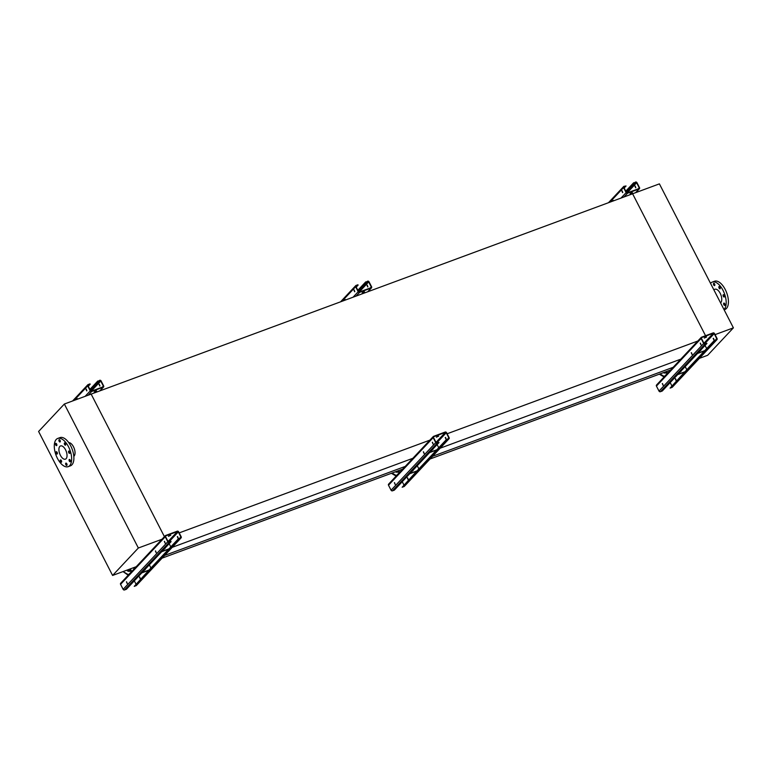 <?xml version="1.0" encoding="UTF-8"?>
<svg xmlns="http://www.w3.org/2000/svg" width="772" height="772" viewBox="0 0 772 772"><rect width="100%" height="100%" fill="white"/><g stroke="black" fill="none" stroke-linecap="round" stroke-linejoin="round"><path stroke-width="1.16" d="M681.637 358.855L440.175 448.194M412.846 458.307L172.233 547.329M698.689 340.693L447.133 433.767M429.888 440.137L179.191 532.892M673.155 367.298L432.552 456.31M405.223 466.423L164.61 555.444M679.09 360.968L678.588 359.984M670.636 369.981L430.023 459.002M402.695 469.115L162.091 558.137M715.065 334.633L733.4 327.849L659.404 183.871L632.606 193.782L705.55 335.714L632.606 193.782L91.154 394.106L164.417 536.656L91.154 394.106L64.356 404.026L38.6 431.471L112.596 575.449L138.352 548.004L64.356 404.026M73.813 456.329A7.382 3.638 -110.3 0 0 74.083 456.088A7.382 3.638 -110.3 0 0 74.064 448.069A7.382 3.638 -110.3 0 0 68.737 442.626M138.352 548.004L162.815 538.952M112.596 575.449L137.059 566.397M66.122 458.684A7.044 3.464 69.7 0 1 65.417 459.157A7.044 3.464 69.7 0 1 59.714 453.753A7.044 3.464 69.7 0 1 60.525 445.946A7.044 3.464 69.7 0 1 65.909 450.558A7.044 3.464 69.7 0 1 66.122 458.684M65.784 463.21A1.235 0.608 -110.3 0 0 65.823 464.628A1.235 0.608 -110.3 0 0 66.759 465.439A1.235 0.608 -110.3 0 0 66.903 464.068A1.235 0.608 -110.3 0 0 65.909 463.123A1.235 0.608 -110.3 0 0 65.784 463.21M69.229 459.543A1.235 0.608 -110.3 0 0 69.268 460.961A1.235 0.608 -110.3 0 0 70.204 461.762A1.235 0.608 -110.3 0 0 70.349 460.401A1.235 0.608 -110.3 0 0 69.355 459.456A1.235 0.608 -110.3 0 0 69.229 459.543M68.689 451.147A1.235 0.608 -110.3 0 0 68.718 452.566A1.235 0.608 -110.3 0 0 69.663 453.376A1.235 0.608 -110.3 0 0 69.808 452.006A1.235 0.608 -110.3 0 0 68.804 451.06A1.235 0.608 -110.3 0 0 68.689 451.147M64.472 442.954A1.235 0.608 -110.3 0 0 64.51 444.373A1.235 0.608 -110.3 0 0 65.446 445.174A1.235 0.608 -110.3 0 0 65.591 443.813A1.235 0.608 -110.3 0 0 64.597 442.867A1.235 0.608 -110.3 0 0 64.472 442.954M59.058 439.75A1.235 0.608 -110.3 0 0 59.097 441.169A1.235 0.608 -110.3 0 0 60.033 441.98A1.235 0.608 -110.3 0 0 60.177 440.609A1.235 0.608 -110.3 0 0 59.183 439.664A1.235 0.608 -110.3 0 0 59.058 439.75M55.613 443.417A1.235 0.608 -110.3 0 0 55.652 444.836A1.235 0.608 -110.3 0 0 56.588 445.647A1.235 0.608 -110.3 0 0 56.732 444.286A1.235 0.608 -110.3 0 0 55.738 443.34A1.235 0.608 -110.3 0 0 55.613 443.417M56.153 451.813A1.235 0.608 -110.3 0 0 56.192 453.232A1.235 0.608 -110.3 0 0 57.128 454.042A1.235 0.608 -110.3 0 0 57.273 452.672A1.235 0.608 -110.3 0 0 56.279 451.726A1.235 0.608 -110.3 0 0 56.153 451.813M60.37 460.006A1.235 0.608 -110.3 0 0 60.399 461.424A1.235 0.608 -110.3 0 0 61.345 462.235A1.235 0.608 -110.3 0 0 61.49 460.874A1.235 0.608 -110.3 0 0 60.486 459.929A1.235 0.608 -110.3 0 0 60.37 460.006M69.692 465.641A15.044 7.411 69.7 0 1 68.187 466.664A15.044 7.411 69.7 0 1 56.018 455.123A15.044 7.411 69.7 0 1 57.746 438.438A15.044 7.411 69.7 0 1 69.239 448.3A15.044 7.411 69.7 0 1 69.692 465.641M57.746 438.438L59.984 437.618A15.044 7.411 69.7 0 1 71.478 447.48A15.044 7.411 69.7 0 1 71.931 464.812A15.044 7.411 69.7 0 1 70.426 465.834L68.187 466.664M733.4 327.849L707.644 355.294L699.403 358.343M724.117 309.784L724.956 309.475A15.044 7.411 -110.3 0 0 725.236 289.5A15.044 7.411 -110.3 0 0 714.515 281.249L712.286 282.079A15.044 7.411 -110.3 0 0 710.539 283.372M723.982 309.524A15.044 7.411 -110.3 0 0 723.007 290.33A15.044 7.411 -110.3 0 0 712.286 282.079M714.592 283.98A1.235 0.608 -110.3 0 0 713.714 283.305A1.235 0.608 -110.3 0 0 713.569 284.665A1.235 0.608 -110.3 0 0 714.563 285.611A1.235 0.608 -110.3 0 0 714.689 285.524A1.235 0.608 -110.3 0 0 714.592 283.98M720.006 287.174A1.235 0.608 -110.3 0 0 719.128 286.499A1.235 0.608 -110.3 0 0 718.983 287.869A1.235 0.608 -110.3 0 0 719.977 288.815A1.235 0.608 -110.3 0 0 720.102 288.728A1.235 0.608 -110.3 0 0 720.006 287.174M724.213 295.377A1.235 0.608 -110.3 0 0 723.335 294.701A1.235 0.608 -110.3 0 0 723.2 296.062A1.235 0.608 -110.3 0 0 724.194 297.008A1.235 0.608 -110.3 0 0 724.319 296.921A1.235 0.608 -110.3 0 0 724.213 295.377M724.763 303.763A1.235 0.608 -110.3 0 0 723.885 303.087A1.235 0.608 -110.3 0 0 723.74 304.457A1.235 0.608 -110.3 0 0 724.734 305.403A1.235 0.608 -110.3 0 0 724.86 305.316A1.235 0.608 -110.3 0 0 724.763 303.763M720.546 302.846A7.382 3.638 -110.3 0 0 720.199 293.312A7.382 3.638 -110.3 0 0 714.94 289.259L713.791 289.683M178.901 538.788L180.609 537.727A0.685 0.579 43.2 0 0 180.86 536.926L178.293 531.927A0.685 0.579 43.2 0 0 177.435 531.541L165.826 535.836A0.685 0.579 43.2 0 0 165.565 536.636L168.142 541.635A0.685 0.579 43.2 0 0 169 542.021L170.901 541.317L169.184 542.378A1.09 0.926 -136.8 0 1 167.804 541.751L165.237 536.762A1.09 0.926 -136.8 0 1 165.633 535.478L177.251 531.184A1.09 0.926 -136.8 0 1 178.631 531.802L181.198 536.801A1.09 0.926 -136.8 0 1 180.793 538.084L178.901 538.788L134.231 586.373L148.803 570.296L141.778 572.892M168.576 536.183L170.294 535.305M168.412 536.337L170.737 535.295L168.412 536.337M156.205 552.627L155.587 550.957M149.324 564.863L150.945 568.018M178.718 538.431L148.803 570.296M165.16 543.083L164.542 541.423M177.319 536.646L178.081 538.383L177.319 536.646M169.174 543.7L170.795 546.856M181.102 537.881L136.432 585.466A1.09 0.926 -136.8 0 1 136.123 585.668L134.231 586.373M139.693 576.983L140.301 578.643M177.608 536.588L178.216 538.248M171.085 541.674L126.415 589.268L124.514 589.962A1.09 0.926 -136.8 0 1 123.134 589.345L120.567 584.346A1.09 0.926 -136.8 0 1 120.664 583.265L165.333 535.681M127.197 583.545L126.434 581.808L127.197 583.545M156.156 552.684L155.394 550.957L156.156 552.684M165.111 543.15L164.349 541.413L165.111 543.15M127.245 583.478L126.627 581.818M139.404 577.041L140.166 578.778L139.404 577.041M135.94 583.999L134.309 580.853M168.914 548.873L161.888 551.469M168.663 549.143L161.637 551.739M165.237 547.908A1.911 1.621 -136.8 0 1 164.147 549.066M164.986 548.178A1.911 1.621 -136.8 0 1 164.735 548.776M145.126 569.331A1.911 1.621 -136.8 0 1 144.875 569.939M149.054 570.026L142.029 572.621M145.377 569.061A1.911 1.621 -136.8 0 1 144.287 570.218M130.883 572.38L128.441 574.706L123.066 571.618L128.2 575.236M130.796 572.216L131.327 571.907M128.162 569.804A1.911 0.859 -3.7 0 0 127.351 570.576A1.911 0.859 -3.7 0 0 129.32 571.309A1.911 0.859 -3.7 0 0 131.172 570.325A1.911 0.859 -3.7 0 0 130.121 569.63A1.911 0.859 -3.7 0 0 128.162 569.804M134.386 568.646L133.016 567.893M131.076 570.643A1.911 0.859 -3.7 0 0 128.2 570.412A1.911 0.859 -3.7 0 0 127.496 570.875M97.986 381.358L99.704 380.297A1.09 0.926 -136.8 0 1 101.084 380.914L103.651 385.913A1.09 0.926 -136.8 0 1 103.255 387.197L91.636 391.491A1.09 0.926 -136.8 0 1 90.256 390.873L87.69 385.875A1.09 0.926 -136.8 0 1 88.095 384.591L89.996 383.887L88.278 384.948A0.685 0.579 43.2 0 0 88.027 385.749L90.594 390.748A0.685 0.579 43.2 0 0 91.453 391.134L103.072 386.84A0.685 0.579 43.2 0 0 103.323 386.039L100.756 381.04A0.685 0.579 43.2 0 0 99.887 380.654L97.986 381.358L90.092 389.773M94.396 391.848L96.114 390.96M94.232 392.002L96.558 390.96L94.232 392.002M77.258 399.249L77.316 398.651M99.038 384.34L99.8 386.068L99.038 384.34M86.879 390.777L86.271 389.107M90.179 384.244L88.288 386.261M85.981 389.175L86.734 390.902L85.981 389.175M77.75 399.066L77.123 398.642L76.92 399.375M99.327 384.282L99.945 385.942M97.803 381.001L89.909 389.416M365.928 282.224L367.646 281.162A1.09 0.926 -136.8 0 1 369.026 281.79L371.593 286.788A1.09 0.926 -136.8 0 1 371.187 288.062L359.578 292.366A1.09 0.926 -136.8 0 1 358.198 291.739L355.631 286.74A1.09 0.926 -136.8 0 1 356.027 285.457L357.928 284.762L356.21 285.814A0.685 0.579 43.2 0 0 355.96 286.615L358.526 291.613A0.685 0.579 43.2 0 0 359.395 292.009L371.004 287.705A0.685 0.579 43.2 0 0 371.255 286.904L368.688 281.915A0.685 0.579 43.2 0 0 367.829 281.519L365.928 282.224L358.025 290.639M362.329 292.713L364.056 291.835M362.164 292.868L364.5 291.826L362.164 292.868M345.19 300.115L345.248 299.517M366.98 285.206L367.742 286.943L366.98 285.206M354.821 291.642L354.203 289.983M358.112 285.119L356.22 287.126M353.914 290.04L354.676 291.768L353.914 290.04M345.682 299.941L345.055 299.517L344.862 300.24M367.269 285.148L367.877 286.808M365.745 281.867L357.841 290.282M446.834 439.654L448.551 438.592A0.685 0.579 43.2 0 0 448.802 437.792L446.235 432.793A0.685 0.579 43.2 0 0 445.367 432.407L433.758 436.701A0.685 0.579 43.2 0 0 433.507 437.502L436.074 442.501A0.685 0.579 43.2 0 0 436.942 442.887L439.017 442.539L437.126 443.244A1.09 0.926 -136.8 0 1 435.736 442.626L433.169 437.627A1.09 0.926 -136.8 0 1 433.575 436.344L445.183 432.05A1.09 0.926 -136.8 0 1 446.563 432.667L449.14 437.666A1.09 0.926 -136.8 0 1 448.735 438.95L446.834 439.654L402.164 487.238L416.735 471.161L409.72 473.757M436.508 437.058L438.235 436.17M436.344 437.203L438.679 436.17L436.344 437.203M424.146 453.492L423.529 451.832M417.256 465.728L418.878 468.884M446.65 439.297L416.735 471.161M433.092 443.958L432.484 442.288M445.251 437.521L446.013 439.249L445.251 437.521M437.116 444.575L438.737 447.731M449.043 438.747L404.374 486.331A1.09 0.926 -136.8 0 1 404.065 486.543L402.164 487.238M407.626 477.849L408.243 479.518M445.54 437.454L446.158 439.123M439.017 442.539L394.347 490.133L392.456 490.838A1.09 0.926 -136.8 0 1 391.076 490.21L388.499 485.212A1.09 0.926 -136.8 0 1 388.596 484.14L433.266 436.547M395.139 484.411L394.376 482.683L395.139 484.411M424.098 453.56L423.336 451.823L424.098 453.56M433.053 444.016L432.291 442.288L433.053 444.016M395.177 484.343L394.569 482.683M407.336 477.916L408.098 479.644L407.336 477.916M403.872 484.874L402.251 481.718M436.846 449.738L429.83 452.334M436.595 450.008L429.579 452.604M433.169 448.773A1.911 1.621 -136.8 0 1 432.088 449.931M432.918 449.043A1.911 1.621 -136.8 0 1 432.677 449.642M413.059 470.196A1.911 1.621 -136.8 0 1 412.817 470.804M416.986 470.901L409.971 473.497M413.31 469.936A1.911 1.621 -136.8 0 1 412.229 471.084M398.815 473.246L396.374 475.571L392.002 473.072M398.738 473.082L399.259 472.773M395.486 471.788A1.911 0.859 -3.7 0 0 397.657 472.136A1.911 0.859 -3.7 0 0 399.114 471.2A1.911 0.859 -3.7 0 0 398.564 470.64M399.008 471.509A1.911 0.859 -3.7 0 0 397.445 471.055M391.394 473.304L396.132 476.102M633.86 183.089L635.578 182.038A1.09 0.926 -136.8 0 1 636.958 182.655L639.525 187.654A1.09 0.926 -136.8 0 1 639.129 188.937L627.511 193.232A1.09 0.926 -136.8 0 1 626.131 192.614L623.564 187.615A1.09 0.926 -136.8 0 1 623.969 186.332L626.053 185.984L624.152 186.689A0.685 0.579 43.2 0 0 623.901 187.49L626.468 192.489A0.685 0.579 43.2 0 0 627.327 192.875L638.946 188.58A0.685 0.579 43.2 0 0 639.197 187.779L636.63 182.781A0.685 0.579 43.2 0 0 635.761 182.395L633.86 183.089L625.967 191.504M630.27 193.589L631.988 192.701M630.106 193.733L632.432 192.701L630.106 193.733M613.132 200.99L613.19 200.392M634.912 186.071L635.674 187.808L634.912 186.071M622.753 192.508L622.145 190.848M626.053 185.984L624.162 188.001M621.856 190.906L622.608 192.643L621.856 190.906M613.624 200.807L612.997 200.382L612.794 201.116M635.202 186.013L635.819 187.673M633.677 182.732L625.783 191.147M714.775 340.52L716.484 339.458A0.685 0.579 43.2 0 0 716.734 338.657L714.168 333.658A0.685 0.579 43.2 0 0 713.309 333.272L701.69 337.567A0.685 0.579 43.2 0 0 701.439 338.368L704.006 343.366A0.685 0.579 43.2 0 0 704.875 343.752L706.959 343.415L705.058 344.109A1.09 0.926 -136.8 0 1 703.678 343.492L701.111 338.493A1.09 0.926 -136.8 0 1 701.507 337.21L713.125 332.915A1.09 0.926 -136.8 0 1 714.505 333.543L717.072 338.532A1.09 0.926 -136.8 0 1 716.667 339.815L714.775 340.52L670.106 388.113L684.677 372.036L677.652 374.632M704.45 337.924L706.168 337.036M704.286 338.068L706.612 337.036L704.286 338.068M692.079 354.358L691.461 352.698M685.189 366.594L686.819 369.749M714.592 340.162L684.677 372.036M701.034 344.823L700.416 343.164M713.193 338.387L713.955 340.114L713.193 338.387M705.048 345.441L706.669 348.597M716.976 339.612L672.306 387.206A1.09 0.926 -136.8 0 1 671.997 387.409L670.106 388.113M675.568 378.724L676.176 380.384M713.482 338.329L714.09 339.989M706.959 343.415L662.289 390.999L660.388 391.703A1.09 0.926 -136.8 0 1 659.008 391.086L656.441 386.087A1.09 0.926 -136.8 0 1 656.538 385.006L701.208 337.412M663.071 385.276L662.308 383.549L663.071 385.276M692.03 354.425L691.268 352.698L692.03 354.425M700.986 344.881L700.223 343.154L700.986 344.881M663.119 385.218L662.501 383.559M675.278 378.782L676.04 380.509L675.278 378.782M671.804 385.739L670.183 382.584M704.788 350.604L697.763 353.209M704.537 350.874L697.512 353.47M701.111 349.639A1.911 1.621 -136.8 0 1 700.021 350.797M700.86 349.909A1.911 1.621 -136.8 0 1 700.609 350.517M681 371.062A1.911 1.621 -136.8 0 1 680.75 371.67M684.928 371.766L677.903 374.362M681.251 370.801A1.911 1.621 -136.8 0 1 680.161 371.959M666.757 374.111L664.316 376.447L659.935 373.938M666.67 373.947L667.201 373.648M663.418 372.654A1.911 0.859 -3.7 0 0 665.589 373.001A1.911 0.859 -3.7 0 0 667.047 372.065A1.911 0.859 -3.7 0 0 666.506 371.515M666.95 372.374A1.911 0.859 -3.7 0 0 665.387 371.93M659.327 374.169L664.074 376.977M177.435 531.541L168.074 541.51M178.293 531.927L168.788 542.06M180.86 536.926L179.847 538.007M180.793 538.084L136.123 585.668M165.237 536.762L120.567 584.346M167.804 541.751L123.134 589.345M169.184 542.378L124.514 589.962M91.636 391.491L88.143 395.225M103.255 387.197L99.752 390.931M99.887 380.654L90.527 390.622M100.756 381.04L91.241 391.172M103.323 386.039L102.3 387.129M87.69 385.875L74.006 400.456M90.256 390.873L85.132 396.335M359.578 292.366L356.075 296.091M371.187 288.062L367.684 291.797M367.829 281.519L358.469 291.498M368.688 281.915L359.183 292.038M371.255 286.904L370.242 287.995M355.631 286.74L341.948 301.321M358.198 291.739L353.065 297.21M445.367 432.407L436.006 442.375M446.235 432.793L436.72 442.925M448.802 437.792L447.779 438.872M448.735 438.95L404.065 486.543M433.169 437.627L388.499 485.212M435.736 442.626L391.076 490.21M437.126 443.244L392.456 490.838M627.511 193.232L624.017 196.956M639.129 188.937L635.626 192.662M635.761 182.395L626.401 192.363M636.63 182.781L627.115 192.913M639.197 187.779L638.174 188.86M623.564 187.615L609.88 202.187M626.131 192.614L621.006 198.076M713.309 333.272L703.948 343.241M714.168 333.658L704.662 343.791M716.734 338.657L715.721 339.748M716.667 339.815L671.997 387.409M701.111 338.493L656.441 386.087M703.678 343.492L659.008 391.086M705.058 344.109L660.388 391.703M87.786 384.794L72.597 400.977M103.564 386.994L99.935 390.864M355.718 285.669L340.539 301.842M371.496 287.86L367.868 291.729M623.66 186.535L608.471 202.708M639.438 188.735L635.81 192.595"/></g></svg>
